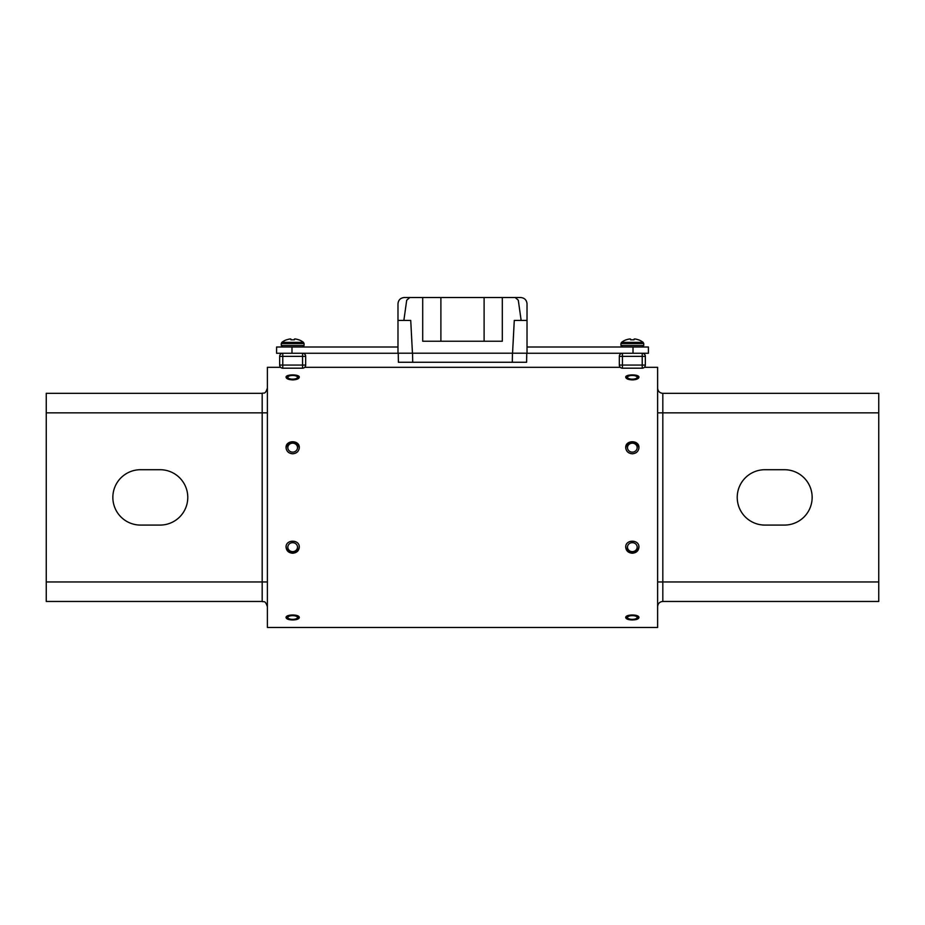 <?xml version="1.0" encoding="UTF-8"?>
<svg xmlns="http://www.w3.org/2000/svg" width="925" height="925" viewBox="0 0 925 925"><rect width="100%" height="100%" fill="white"/><g stroke="black" fill="none" stroke-linecap="round" stroke-linejoin="round"><path stroke-width="1.39" d="M46.25 581.952L262.18 581.952L262.18 601.458L46.25 601.458L46.25 393.333L262.18 393.333C263.764 392.339 264.955 395.206 267.383 388.13M160.094 525.076L140.531 525.076A27.681 27.681 0 0 1 112.85 497.396A27.681 27.681 0 0 1 140.531 469.715L160.094 469.715A27.681 27.681 0 0 1 187.775 497.396A27.681 27.681 0 0 1 160.094 525.076M878.75 412.851L662.82 412.851L662.82 393.333L878.75 393.333L878.75 601.458L662.82 601.458C659.664 601.77 657.929 603.505 657.617 606.661M784.469 469.715L764.906 469.715A27.681 27.681 0 0 0 737.225 497.396A27.681 27.681 0 0 0 764.906 525.076L784.469 525.076A27.681 27.681 0 0 0 812.15 497.396A27.681 27.681 0 0 0 784.469 469.715M644.378 367.317L657.617 367.317L657.617 627.474L267.383 627.474L267.383 367.317L280.622 367.317A3.122 3.122 0 0 1 279.662 365.063L279.662 356.368A3.122 3.122 0 0 1 282.784 353.246L291.988 353.246L276.587 353.246L276.587 347.002L397.981 347.002M632.33 453.793C628.318 453.412 626.109 451.354 625.716 447.619C625.312 439.803 639.348 439.814 638.944 447.619C638.551 451.354 636.354 453.412 632.33 453.793M292.67 453.793C288.658 453.412 286.449 451.354 286.056 447.619C285.652 439.803 299.688 439.814 299.284 447.619C298.891 451.354 296.694 453.412 292.67 453.793M632.33 553.231C628.318 552.884 626.109 550.872 625.716 547.184C625.312 539.229 639.348 539.229 638.944 547.184C638.551 550.872 636.354 552.884 632.33 553.231M292.67 553.231C288.658 552.884 286.449 550.872 286.056 547.184C285.652 539.229 299.688 539.229 299.284 547.184C298.891 550.872 296.694 552.884 292.67 553.231M632.33 619.958C628.318 619.854 626.109 619.068 625.716 617.576C625.312 614.142 639.348 614.142 638.944 617.576C638.551 619.068 636.354 619.854 632.33 619.958M292.67 619.958C288.658 619.854 286.449 619.068 286.056 617.576C285.652 614.142 299.688 614.142 299.284 617.576C298.891 619.068 296.694 619.854 292.67 619.958M631.035 619.912L636.828 619.345M291.375 619.912L297.168 619.345M627.046 375.758L626.225 376.267M292.67 379.909C288.658 379.712 286.449 378.811 286.056 377.227C285.652 374.128 299.688 374.128 299.284 377.227C298.891 378.811 296.694 379.712 292.67 379.909M632.33 379.909C628.318 379.712 626.109 378.811 625.716 377.227C625.312 374.128 639.348 374.128 638.944 377.227C638.551 378.811 636.354 379.712 632.33 379.909M286.461 378.105A6.498 2.486 180 0 1 286.75 377.816L288.265 376.544A4.833 1.85 0 0 0 287.964 377.747A4.833 1.85 0 0 0 294.243 379.053A4.833 1.85 0 0 0 297.075 376.544A4.833 1.85 0 0 0 292.67 375.458A4.833 1.85 0 0 0 288.265 376.544M297.075 376.544L298.59 377.816A6.498 2.486 180 0 1 298.879 378.105M626.121 378.105A6.498 2.486 180 0 1 626.41 377.816L627.925 376.544A4.833 1.85 -0 0 0 627.497 377.342A4.833 1.85 -0 0 0 633.394 379.111A4.833 1.85 -0 0 0 636.735 376.544A4.833 1.85 -0 0 0 632.33 375.458A4.833 1.85 -0 0 0 627.925 376.544M636.735 376.544L638.25 377.816A6.498 2.486 180 0 1 638.539 378.105M625.855 448.868A6.498 6.013 180 0 1 632.33 442.289A6.498 6.013 180 0 1 638.805 448.879M627.497 447.735A4.833 4.475 -0 0 0 634.827 451.493A4.833 4.475 -0 0 0 634.677 443.746A4.833 4.475 -0 0 0 627.497 447.735M638.805 545.923A6.498 6.013 0 0 1 632.388 552.514A6.498 6.013 0 0 1 625.82 546.513A6.498 6.013 0 0 1 625.855 545.923M627.497 547.218A4.833 4.475 180 0 0 634.827 550.976A4.833 4.475 180 0 0 634.677 543.229A4.833 4.475 180 0 0 627.497 547.218M638.539 616.697A6.498 2.486 0 0 1 638.25 616.987L636.735 618.258A4.833 1.85 180 0 0 633.313 615.68A4.833 1.85 180 0 0 627.497 617.53A4.833 1.85 180 0 0 627.925 618.258A4.833 1.85 180 0 0 632.33 619.345A4.833 1.85 180 0 0 636.735 618.258M627.925 618.258L626.41 616.987A6.498 2.486 0 0 1 626.121 616.697M286.195 448.868A6.498 6.013 180 0 1 292.67 442.289A6.498 6.013 180 0 1 299.145 448.879M287.964 448.706A4.833 4.475 -0 0 0 296 450.891A4.833 4.475 -0 0 0 294.046 443.364A4.833 4.475 -0 0 0 287.964 448.706M299.145 545.923A6.498 6.013 0 0 1 286.345 547.912A6.498 6.013 0 0 1 286.195 545.923M287.964 548.19A4.833 4.475 180 0 0 296 550.387A4.833 4.475 180 0 0 294.046 542.859A4.833 4.475 180 0 0 287.964 548.19M298.879 616.697A6.498 2.486 0 0 1 298.59 616.987L297.075 618.258A4.833 1.85 180 0 0 293.132 615.657A4.833 1.85 180 0 0 287.964 617.923A4.833 1.85 180 0 0 288.265 618.258A4.833 1.85 180 0 0 292.67 619.345A4.833 1.85 180 0 0 297.075 618.258M288.265 618.258L286.75 616.987A6.498 2.486 0 0 1 286.461 616.697M305.678 356.368A3.122 3.122 0 0 0 302.556 353.246L302.556 356.368L305.678 356.368A3.122 3.122 0 0 0 302.556 353.246A3.122 3.122 0 0 1 305.678 356.368L305.678 365.063L302.556 365.063L302.556 356.368L282.784 356.368L282.784 365.063L302.556 365.063L302.556 368.185A3.122 3.122 0 0 0 305.678 365.063M282.784 368.138A3.122 3.064 0 0 1 279.662 365.063L282.784 365.063L282.784 368.185L302.556 368.185M279.662 356.368A3.122 3.122 0 0 1 282.784 353.246L282.784 356.368L279.662 356.368A3.122 3.122 0 0 1 282.784 353.246M526.753 353.246L633.012 353.246L633.012 347.002L648.413 347.002L648.413 353.246L633.012 353.246L642.216 353.246A3.122 3.122 0 0 1 645.338 356.368L645.338 365.063L645.338 363.652L645.338 365.063L642.216 365.063L642.216 356.368L622.444 356.368L622.444 365.063L642.216 365.063L642.216 368.185A3.122 3.122 0 0 0 645.338 365.063M622.444 368.138A3.122 3.064 0 0 1 619.322 365.063L619.322 356.368A3.122 3.122 0 0 1 622.444 353.246L622.444 356.368L619.322 356.368M642.216 353.246A3.122 3.122 0 0 1 645.338 356.368L642.216 356.368L642.216 353.246M484.11 297.526L422.702 297.526L422.702 341.233L502.31 341.233L502.31 297.526L520.775 297.526L484.11 297.526L484.11 341.233M409.787 297.526L422.702 297.526L404.225 297.526L409.787 297.526L406.699 300.209L403.867 320.42L410.735 320.42L412.446 353.2L397.981 353.2L397.981 303.77C398.374 300.001 400.456 297.919 404.225 297.526M527.019 303.77L527.019 320.42L527.019 303.77C526.626 300.001 524.544 297.919 520.775 297.526M515.213 297.526L518.301 300.209L521.145 320.42L527.019 320.42L527.019 353.2L412.446 353.2M521.145 320.42L514.277 320.42L512.554 353.2M397.981 320.42L403.867 320.42M440.89 297.526L440.89 341.233M633.012 347.002L527.019 347.002M291.988 347.002L291.988 353.246L398.247 353.246M526.764 353.2L526.602 362.253L398.397 362.253L398.247 353.2M512.288 362.253L512.45 353.2M412.712 362.253L412.55 353.2M298.625 339.799L298.868 339.799A17.679 17.679 0 0 1 303.481 342.366L281.859 342.366A17.679 17.679 0 0 1 286.472 339.799L286.715 339.799A17.679 17.61 0 0 1 289.421 339.07A17.621 16.222 77.1 0 1 290.45 338.955A17.621 6.718 84.6 0 1 290.878 339.07L290.947 339.799L294.393 339.799L294.462 339.07A17.621 6.718 -84.6 0 1 294.89 338.955A17.621 16.222 -77.1 0 1 295.919 339.07A17.679 17.61 0 0 1 298.625 339.799A17.679 17.61 -0 0 0 295.919 339.07M289.421 339.07A17.679 17.61 -0 0 0 286.715 339.799M638.285 339.799L638.528 339.799A17.679 17.679 0 0 1 643.141 342.366L621.519 342.366A17.679 17.679 0 0 1 626.132 339.799L626.375 339.799A17.679 17.61 0 0 1 629.081 339.07A17.621 16.222 77.1 0 1 630.11 338.955A17.621 6.718 84.6 0 1 630.538 339.07L630.607 339.799L634.053 339.799L634.122 339.07A17.621 6.718 -84.6 0 1 634.55 338.955A17.621 16.222 -77.1 0 1 635.579 339.07A17.679 17.61 0 0 1 638.285 339.799A17.679 17.61 -0 0 0 635.579 339.07M629.081 339.07A17.679 17.61 -0 0 0 626.375 339.799M267.383 581.952L262.18 581.952L262.18 393.333M46.25 412.851L267.383 412.851M878.75 581.952L662.82 581.952L662.82 601.458M657.617 412.851L662.82 412.851L662.82 581.952L657.617 581.952M622.444 368.185A3.122 3.122 0 0 1 619.322 365.063L622.444 365.063L622.444 368.185L642.216 368.185M304.071 345.499L304.071 343.557L281.281 343.557L281.281 345.499L304.071 345.499L302.567 347.002M643.731 345.499L643.731 343.557L620.941 343.557L620.941 345.499L643.731 345.499L642.228 347.002M262.18 601.458C263.764 602.464 264.955 599.597 267.383 606.661M662.82 393.333C659.664 393.033 657.929 391.298 657.617 388.13M620.282 367.317L304.718 367.317M279.662 365.063A3.122 3.122 0 0 0 282.784 368.185M281.281 345.499L282.772 347.002M304.071 343.557L303.481 342.366M281.281 343.557L281.859 342.366M620.941 345.499L622.433 347.002M643.731 343.557L643.141 342.366M620.941 343.557L621.519 342.366"/></g></svg>
